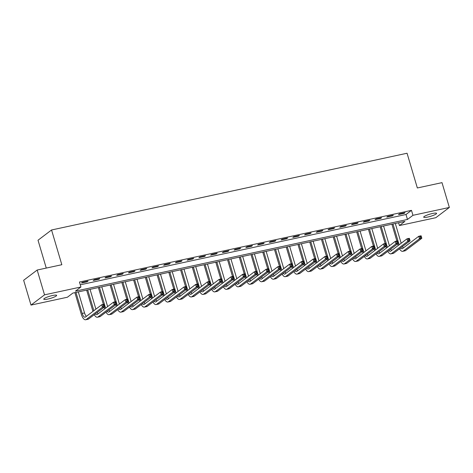 <?xml version="1.0" encoding="UTF-8"?>
<svg xmlns="http://www.w3.org/2000/svg" width="473" height="473" viewBox="0 0 473 473"><rect width="100%" height="100%" fill="white"/><g stroke="black" fill="none" stroke-linecap="round" stroke-linejoin="round"><path stroke-width="0.71" d="M52.55 295.507A6.717 1.135 -16.5 0 1 56.654 295.371A6.717 1.135 -16.5 0 1 47.868 299.048A6.717 1.135 -16.5 0 1 43.764 299.184A6.717 1.135 -16.5 0 1 52.55 295.507M432.482 213.489A6.717 1.135 -16.5 0 1 436.585 213.353A6.717 1.135 -16.5 0 1 427.799 217.03A6.717 1.135 -16.5 0 1 423.696 217.166A6.717 1.135 -16.5 0 1 432.482 213.489M46.265 268.073L38.017 240.225L51.551 229.984L407.058 153.24L417.346 187.97L442.001 182.643L449.35 207.452L435.822 217.692L399.425 225.55L404.912 221.399L72.877 293.077L67.397 297.227L30.999 305.085L44.527 294.845L80.924 286.987L75.438 291.137L407.466 219.46L412.953 215.31L449.35 207.452M398.597 222.759L399.425 225.55M44.527 294.845L37.178 270.036L23.65 280.276L30.999 305.085M80.28 284.811L406 214.5L411.486 210.349L79.452 282.026L80.924 286.987M405.054 212.679L399.413 213.891L398.503 214.582L404.137 213.37L405.054 212.679M393.311 215.209L387.677 216.427L386.76 217.119L392.395 215.901L393.311 215.209M381.569 217.746L375.934 218.964L375.018 219.655L380.653 218.437L381.569 217.746M369.827 220.282L364.192 221.494L363.276 222.186L368.916 220.974L369.827 220.282M358.091 222.813L352.45 224.031L351.54 224.722L357.174 223.504L358.091 222.813M346.348 225.349L340.714 226.567L339.797 227.259L345.432 226.041L346.348 225.349M334.606 227.885L328.971 229.098L328.055 229.789L333.69 228.577L334.606 227.885M322.864 230.416L317.229 231.634L316.313 232.326L321.953 231.108L322.864 230.416M311.122 232.953L305.487 234.17L304.577 234.862L310.211 233.644L311.122 232.953M299.385 235.489L293.751 236.701L292.834 237.393L298.469 236.181L299.385 235.489M287.643 238.02L282.009 239.237L281.092 239.929L286.727 238.711L287.643 238.02M275.901 240.556L270.266 241.774L269.35 242.466L274.99 241.248L275.901 240.556M264.159 243.092L258.524 244.305L257.614 245.002L263.248 243.784L264.159 243.092M252.422 245.623L246.788 246.841L245.871 247.533L251.506 246.315L252.422 245.623M240.68 248.159L235.046 249.377L234.129 250.069L239.764 248.851L240.68 248.159M228.938 250.696L223.303 251.914L222.387 252.606L228.027 251.388L228.938 250.696M217.196 253.226L211.561 254.444L210.651 255.136L216.285 253.918L217.196 253.226M205.459 255.763L199.825 256.981L198.908 257.673L204.543 256.455L205.459 255.763M193.717 258.299L188.083 259.517L187.166 260.209L192.801 258.991L193.717 258.299M181.975 260.83L176.34 262.048L175.424 262.74L181.064 261.522L181.975 260.83M170.233 263.366L164.598 264.584L163.688 265.276L169.322 264.058L170.233 263.366M158.496 265.903L152.862 267.121L151.945 267.813L157.58 266.595L158.496 265.903M146.754 268.433L141.12 269.651L140.203 270.343L145.838 269.125L146.754 268.433M135.012 270.97L129.377 272.188L128.461 272.88L134.101 271.662L135.012 270.97M123.27 273.506L117.635 274.724L116.725 275.416L122.359 274.198L123.27 273.506M111.533 276.037L105.893 277.255L104.982 277.947L110.617 276.735L111.533 276.037M99.791 278.573L94.157 279.791L93.24 280.483L98.875 279.265L99.791 278.573M88.049 281.11L82.414 282.328L81.498 283.02L87.138 281.802L88.049 281.11M37.178 270.036L61.833 264.714L51.551 229.984M411.486 210.349L412.953 215.31M406 214.5L407.466 219.46M404.001 212.903L404.137 213.37M392.259 215.44L392.395 215.901M380.517 217.97L380.653 218.437M368.774 220.507L368.916 220.974M357.038 223.043L357.174 223.504M345.296 225.574L345.432 226.041M333.554 228.11L333.69 228.577M321.811 230.647L321.953 231.108M310.075 233.177L310.211 233.644M298.333 235.714L298.469 236.181M286.591 238.25L286.727 238.711M274.848 240.781L274.99 241.248M263.112 243.317L263.248 243.784M251.37 245.854L251.506 246.315M239.628 248.384L239.764 248.851M227.885 250.921L228.027 251.388M216.149 253.457L216.285 253.918M204.407 255.988L204.543 256.455M192.665 258.524L192.801 258.991M180.923 261.061L181.064 261.522M169.186 263.597L169.322 264.058M157.444 266.128L157.58 266.595M145.702 268.664L145.838 269.125M133.96 271.2L134.101 271.662M122.217 273.731L122.359 274.198M110.481 276.267L110.617 276.735M98.739 278.804L98.875 279.265M86.997 281.334L87.138 281.802M398.213 245.481L397.716 243.814M396.888 241.011L391.91 224.202M395.31 223.469L401.163 243.246M392.962 223.977L399.123 244.789M402.405 246.61A5.25 2.117 -102.2 0 0 403.41 247.893M400.625 247.958A5.25 2.117 -102.2 0 0 402.127 248.763A5.25 2.117 -102.2 0 0 402.488 248.591L418.741 236.293L421.094 235.785L421.827 238.268L405.574 250.566A7.875 3.175 77.8 0 1 405.03 250.82L402.683 251.329A7.875 3.175 77.8 0 1 399.537 248.786M421.378 237.316L421.082 236.323L420.142 236.524L420.438 237.517L421.378 237.316L421.827 238.268L419.48 238.77L403.227 251.074A7.875 3.175 77.8 0 1 402.683 251.329M420.438 237.517L419.48 238.77L418.741 236.293L420.142 236.524M421.082 236.323L421.094 235.785M386.471 248.018L385.974 246.344M385.146 243.542L380.168 226.738M383.568 226.005L389.427 245.777M381.22 226.514L387.381 247.326M390.668 249.147A5.25 2.117 -102.2 0 0 391.674 250.43M388.889 250.495A5.25 2.117 -102.2 0 0 390.385 251.299A5.25 2.117 -102.2 0 0 390.751 251.128L407.005 238.824L409.352 238.321L410.085 240.798L393.832 253.102A7.875 3.175 77.8 0 1 393.288 253.357L390.94 253.865A7.875 3.175 77.8 0 1 387.795 251.323M409.636 239.846L409.34 238.853L408.406 239.06L408.696 240.048L409.636 239.846L410.085 240.798L407.738 241.307L391.484 253.611A7.875 3.175 77.8 0 1 390.94 253.865M408.696 240.048L407.738 241.307L407.005 238.824L408.406 239.06M409.34 238.853L409.352 238.321M374.728 250.548L374.232 248.881M373.404 246.078L368.426 229.275M371.825 228.542L377.685 248.313M369.478 229.044L375.645 249.856M378.926 251.683A5.25 2.117 -102.2 0 0 379.931 252.966M377.147 253.025A5.25 2.117 -102.2 0 0 378.648 253.835A5.25 2.117 -102.2 0 0 379.009 253.664L395.262 241.36L397.61 240.852L398.343 243.335L382.089 255.639A7.875 3.175 77.8 0 1 381.545 255.893L379.198 256.396A7.875 3.175 77.8 0 1 376.053 253.853M397.894 242.383L397.604 241.39L396.664 241.591L396.959 242.584L397.894 242.383L398.343 243.335L395.996 243.843L379.742 256.141A7.875 3.175 77.8 0 1 379.198 256.396M396.959 242.584L395.996 243.843L395.262 241.36L396.664 241.591M397.604 241.39L397.61 240.852M362.986 253.085L362.495 251.417M361.662 248.615L356.683 231.805M360.083 231.072L365.942 250.85M357.736 231.581L363.903 252.393M367.184 254.214A5.25 2.117 -102.2 0 0 368.189 255.497M365.404 255.562A5.25 2.117 -102.2 0 0 366.906 256.366A5.25 2.117 -102.2 0 0 367.267 256.195L383.52 243.897L385.867 243.388L386.607 245.871L370.353 258.169A7.875 3.175 77.8 0 1 369.809 258.424L367.462 258.932A7.875 3.175 77.8 0 1 364.311 256.39M386.157 244.919L385.862 243.926L384.921 244.127L385.217 245.12L386.157 244.919L386.607 245.871L384.259 246.374L368 258.678A7.875 3.175 77.8 0 1 367.462 258.932M385.217 245.12L384.259 246.374L383.52 243.897L384.921 244.127M385.862 243.926L385.867 243.388M351.25 255.621L350.753 253.948M349.925 251.145L344.947 234.342M348.347 233.609L354.2 253.38M346 234.117L352.16 254.929M355.442 256.75A5.25 2.117 -102.2 0 0 356.447 258.033M353.662 258.098A5.25 2.117 -102.2 0 0 355.164 258.902A5.25 2.117 -102.2 0 0 355.525 258.731L371.778 246.427L374.131 245.925L374.864 248.402L358.611 260.706A7.875 3.175 77.8 0 1 358.067 260.96L355.72 261.468A7.875 3.175 77.8 0 1 352.574 258.926M374.415 247.45L374.119 246.457L373.179 246.664L373.475 247.657L374.415 247.45L374.864 248.402L372.517 248.91L356.264 261.214A7.875 3.175 77.8 0 1 355.72 261.468M373.475 247.657L372.517 248.91L371.778 246.427L373.179 246.664M374.119 246.457L374.131 245.925M339.508 258.152L339.011 256.484M338.183 253.682L333.205 236.878M336.605 236.145L342.464 255.917M334.257 236.648L340.418 257.46M343.705 259.287A5.25 2.117 -102.2 0 0 344.705 260.57M341.926 260.629A5.25 2.117 -102.2 0 0 343.422 261.439A5.25 2.117 -102.2 0 0 343.788 261.267L360.042 248.964L362.389 248.455L363.122 250.938L346.869 263.242A7.875 3.175 77.8 0 1 346.325 263.496L343.977 263.999A7.875 3.175 77.8 0 1 340.832 261.457M362.673 249.986L362.377 248.993L361.443 249.194L361.733 250.187L362.673 249.986L363.122 250.938L360.775 251.447L344.521 263.745A7.875 3.175 77.8 0 1 343.977 263.999M361.733 250.187L360.775 251.447L360.042 248.964L361.443 249.194M362.377 248.993L362.389 248.455M327.765 260.688L327.269 259.021M326.441 256.218L321.463 239.415M324.862 238.676L330.722 258.453M322.515 239.184L328.682 259.996M331.963 261.817A5.25 2.117 -102.2 0 0 332.968 263.1M330.184 263.165A5.25 2.117 -102.2 0 0 331.685 263.969A5.25 2.117 -102.2 0 0 332.046 263.798L348.299 251.5L350.647 250.992L351.38 253.475L335.126 265.773A7.875 3.175 77.8 0 1 334.582 266.027L332.235 266.536A7.875 3.175 77.8 0 1 329.09 263.993M350.931 252.523L350.641 251.53L349.701 251.731L349.996 252.724L350.931 252.523L351.38 253.475L349.033 253.977L332.779 266.281A7.875 3.175 77.8 0 1 332.235 266.536M349.996 252.724L349.033 253.977L348.299 251.5L349.701 251.731M350.641 251.53L350.647 250.992M316.023 263.225L315.532 261.551M314.699 258.749L309.72 241.945M313.12 241.212L318.979 260.984M310.773 241.721L316.94 262.533M320.221 264.354A5.25 2.117 -102.2 0 0 321.226 265.637M318.441 265.702A5.25 2.117 -102.2 0 0 319.943 266.506A5.25 2.117 -102.2 0 0 320.304 266.334L336.557 254.031L338.905 253.528L339.644 256.005L323.39 268.309A7.875 3.175 77.8 0 1 322.846 268.563L320.499 269.072A7.875 3.175 77.8 0 1 317.348 266.53M339.194 255.053L338.899 254.06L337.959 254.267L338.254 255.26L339.194 255.053L339.644 256.005L337.29 256.514L321.037 268.818A7.875 3.175 77.8 0 1 320.499 269.072M338.254 255.26L337.29 256.514L336.557 254.031L337.959 254.267M338.899 254.06L338.905 253.528M304.287 265.755L303.79 264.088M302.962 261.285L297.984 244.482M301.384 243.749L307.237 263.52M299.037 244.251L305.197 265.063M308.479 266.89A5.25 2.117 -102.2 0 0 309.484 268.173M306.699 268.232A5.25 2.117 -102.2 0 0 308.201 269.042A5.25 2.117 -102.2 0 0 308.562 268.871L324.815 256.567L327.168 256.059L327.901 258.542L311.648 270.846A7.875 3.175 77.8 0 1 311.104 271.1L308.757 271.608A7.875 3.175 77.8 0 1 305.611 269.06M327.452 257.59L327.156 256.597L326.216 256.798L326.512 257.791L327.452 257.59L327.901 258.542L325.554 259.05L309.301 271.348A7.875 3.175 77.8 0 1 308.757 271.608M326.512 257.791L325.554 259.05L324.815 256.567L326.216 256.798M327.156 256.597L327.168 256.059M292.545 268.292L292.048 266.624M291.22 263.822L286.242 247.018M289.642 246.279L295.501 266.057M287.294 246.788L293.455 267.6M296.742 269.421A5.25 2.117 -102.2 0 0 297.742 270.71M294.957 270.769A5.25 2.117 -102.2 0 0 296.459 271.573A5.25 2.117 -102.2 0 0 296.825 271.407L313.079 259.103L315.426 258.595L316.159 261.078L299.906 273.376A7.875 3.175 77.8 0 1 299.362 273.631L297.014 274.139A7.875 3.175 77.8 0 1 293.869 271.597M315.71 260.126L315.414 259.133L314.48 259.334L314.77 260.327L315.71 260.126L316.159 261.078L313.812 261.581L297.558 273.885A7.875 3.175 77.8 0 1 297.014 274.139M314.77 260.327L313.812 261.581L313.079 259.103L314.48 259.334M315.414 259.133L315.426 258.595M280.802 270.828L280.306 269.155M279.478 266.358L274.5 249.549M277.899 248.816L283.759 268.587M275.552 249.324L281.719 270.136M285 271.957A5.25 2.117 -102.2 0 0 286.005 273.24M283.221 273.305A5.25 2.117 -102.2 0 0 284.722 274.109A5.25 2.117 -102.2 0 0 285.083 273.938L301.336 261.634L303.684 261.131L304.417 263.609L288.163 275.913A7.875 3.175 77.8 0 1 287.619 276.167L285.272 276.675A7.875 3.175 77.8 0 1 282.127 274.133M303.968 262.657L303.678 261.664L302.738 261.871L303.027 262.864L303.968 262.657L304.417 263.609L302.07 264.117L285.816 276.421A7.875 3.175 77.8 0 1 285.272 276.675M303.027 262.864L302.07 264.117L301.336 261.634L302.738 261.871M303.678 261.664L303.684 261.131M269.06 273.359L268.569 271.691M267.736 268.889L262.757 252.085M266.157 251.352L272.016 271.124M263.81 251.855L269.977 272.667M273.258 274.494A5.25 2.117 -102.2 0 0 274.263 275.777M271.478 275.842A5.25 2.117 -102.2 0 0 272.98 276.646A5.25 2.117 -102.2 0 0 273.341 276.474L289.594 264.171L291.942 263.662L292.681 266.145L276.421 278.449A7.875 3.175 77.8 0 1 275.883 278.703L273.536 279.212A7.875 3.175 77.8 0 1 270.385 276.664M292.231 265.193L291.936 264.2L290.996 264.401L291.291 265.394L292.231 265.193L292.681 266.145L290.327 266.654L274.074 278.952A7.875 3.175 77.8 0 1 273.536 279.212M291.291 265.394L290.327 266.654L289.594 264.171L290.996 264.401M291.936 264.2L291.942 263.662M257.324 275.895L256.827 274.228M255.999 271.425L251.021 254.622M254.421 253.883L260.274 273.66M252.068 254.391L258.234 275.203M261.516 277.024A5.25 2.117 -102.2 0 0 262.521 278.313M259.736 278.372A5.25 2.117 -102.2 0 0 261.238 279.176A5.25 2.117 -102.2 0 0 261.599 279.011L277.852 266.707L280.205 266.198L280.938 268.682L264.685 280.98A7.875 3.175 77.8 0 1 264.141 281.234L261.794 281.742A7.875 3.175 77.8 0 1 258.648 279.2M280.489 267.73L280.193 266.737L279.253 266.938L279.549 267.931L280.489 267.73L280.938 268.682L278.591 269.184L262.338 281.488A7.875 3.175 77.8 0 1 261.794 281.742M279.549 267.931L278.591 269.184L277.852 266.707L279.253 266.938M280.193 266.737L280.205 266.198M245.582 278.431L245.085 276.758M244.257 273.962L239.279 257.152M242.679 256.419L248.538 276.191M240.331 256.928L246.492 277.74M249.779 279.561A5.25 2.117 -102.2 0 0 250.779 280.844M247.994 280.909A5.25 2.117 -102.2 0 0 249.496 281.713A5.25 2.117 -102.2 0 0 249.862 281.541L266.116 269.238L268.463 268.735L269.196 271.212L252.943 283.516A7.875 3.175 77.8 0 1 252.399 283.77L250.051 284.279A7.875 3.175 77.8 0 1 246.906 281.737M268.747 270.26L268.451 269.267L267.517 269.474L267.807 270.467L268.747 270.26L269.196 271.212L266.849 271.721L250.595 284.025A7.875 3.175 77.8 0 1 250.051 284.279M267.807 270.467L266.849 271.721L266.116 269.238L267.517 269.474M268.451 269.267L268.463 268.735M233.839 280.962L233.343 279.295M232.515 276.492L227.537 259.689M230.936 258.956L236.796 278.727M228.589 259.458L234.756 280.27M238.037 282.097A5.25 2.117 -102.2 0 0 239.042 283.38M236.258 283.445A5.25 2.117 -102.2 0 0 237.759 284.249A5.25 2.117 -102.2 0 0 238.12 284.078L254.373 271.774L256.721 271.266L257.454 273.749L241.2 286.053A7.875 3.175 77.8 0 1 240.656 286.307L238.309 286.815A7.875 3.175 77.8 0 1 235.164 284.267M257.005 272.797L256.715 271.804L255.775 272.005L256.064 272.998L257.005 272.797L257.454 273.749L255.107 274.257L238.853 286.555A7.875 3.175 77.8 0 1 238.309 286.815M256.064 272.998L255.107 274.257L254.373 271.774L255.775 272.005M256.715 271.804L256.721 271.266M222.097 283.498L221.606 281.831M220.773 279.029L215.794 262.225M219.194 261.486L225.053 281.264M216.847 261.995L223.014 282.807M226.295 284.628A5.25 2.117 -102.2 0 0 227.3 285.917M224.515 285.976A5.25 2.117 -102.2 0 0 226.017 286.78A5.25 2.117 -102.2 0 0 226.378 286.614L242.631 274.31L244.979 273.802L245.718 276.285L229.458 288.583A7.875 3.175 77.8 0 1 228.92 288.843L226.573 289.346A7.875 3.175 77.8 0 1 223.422 286.804M245.268 275.333L244.973 274.34L244.033 274.541L244.328 275.534L245.268 275.333L245.718 276.285L243.364 276.788L227.111 289.092A7.875 3.175 77.8 0 1 226.573 289.346M244.328 275.534L243.364 276.788L242.631 274.31L244.033 274.541M244.973 274.34L244.979 273.802M210.355 286.035L209.864 284.362M209.031 281.565L204.058 264.756M207.458 264.023L213.311 283.794M205.105 264.531L211.271 285.343M214.553 287.164A5.25 2.117 -102.2 0 0 215.558 288.447M212.773 288.512A5.25 2.117 -102.2 0 0 214.275 289.316A5.25 2.117 -102.2 0 0 214.636 289.145L230.889 276.841L233.242 276.338L233.975 278.816L217.722 291.12A7.875 3.175 77.8 0 1 217.178 291.374L214.831 291.882A7.875 3.175 77.8 0 1 211.685 289.34M233.526 277.864L233.23 276.871L232.29 277.077L232.586 278.071L233.526 277.864L233.975 278.816L231.628 279.324L215.375 291.628A7.875 3.175 77.8 0 1 214.831 291.882M232.586 278.071L231.628 279.324L230.889 276.841L232.29 277.077M233.23 276.871L233.242 276.338M198.619 288.565L198.122 286.898M197.294 284.096L192.316 267.292M195.716 266.559L201.575 286.331M193.368 267.068L199.529 287.874M202.816 289.701A5.25 2.117 -102.2 0 0 203.816 290.984M201.031 291.049A5.25 2.117 -102.2 0 0 202.533 291.853A5.25 2.117 -102.2 0 0 202.899 291.681L219.153 279.377L221.5 278.869L222.233 281.352L205.98 293.656A7.875 3.175 77.8 0 1 205.436 293.91L203.088 294.419A7.875 3.175 77.8 0 1 199.943 291.871M221.784 280.4L221.488 279.407L220.548 279.608L220.844 280.601L221.784 280.4L222.233 281.352L219.886 281.861L203.632 294.159A7.875 3.175 77.8 0 1 203.088 294.419M220.844 280.601L219.886 281.861L219.153 279.377L220.548 279.608M221.488 279.407L221.5 278.869M186.876 291.102L186.38 289.435M185.552 286.632L180.574 269.829M183.973 269.09L189.833 288.867M181.626 269.598L187.793 290.41M191.074 292.231A5.25 2.117 -102.2 0 0 192.079 293.52M189.295 293.579A5.25 2.117 -102.2 0 0 190.796 294.383A5.25 2.117 -102.2 0 0 191.157 294.218L207.411 281.914L209.758 281.405L210.491 283.889L194.237 296.187A7.875 3.175 77.8 0 1 193.694 296.447L191.346 296.949A7.875 3.175 77.8 0 1 188.201 294.407M210.042 282.937L209.752 281.943L208.812 282.144L209.101 283.138L210.042 282.937L210.491 283.889L208.144 284.391L191.89 296.695A7.875 3.175 77.8 0 1 191.346 296.949M209.101 283.138L208.144 284.391L207.411 281.914L208.812 282.144M209.752 281.943L209.758 281.405M175.134 293.638L174.643 291.965M173.81 289.169L168.831 272.359M172.231 271.626L178.09 291.403M169.884 272.135L176.051 292.947M179.332 294.768A5.25 2.117 -102.2 0 0 180.337 296.051M177.552 296.116A5.25 2.117 -102.2 0 0 179.054 296.92A5.25 2.117 -102.2 0 0 179.415 296.748L195.668 284.45L198.016 283.942L198.755 286.419L182.495 298.723A7.875 3.175 77.8 0 1 181.957 298.977L179.604 299.486A7.875 3.175 77.8 0 1 176.459 296.943M198.305 285.467L198.01 284.48L197.07 284.681L197.365 285.674L198.305 285.467L198.755 286.419L196.401 286.928L180.148 299.232A7.875 3.175 77.8 0 1 179.604 299.486M197.365 285.674L196.401 286.928L195.668 284.45L197.07 284.681M198.01 284.48L198.016 283.942M163.392 296.169L162.901 294.502M162.068 291.699L157.095 274.896M160.495 274.163L166.348 293.934M158.142 274.671L164.308 295.477M167.59 297.304A5.25 2.117 -102.2 0 0 168.595 298.587M165.81 298.652A5.25 2.117 -102.2 0 0 167.312 299.456A5.25 2.117 -102.2 0 0 167.673 299.285L183.926 286.981L186.279 286.472L187.012 288.956L170.759 301.26A7.875 3.175 77.8 0 1 170.215 301.514L167.868 302.022A7.875 3.175 77.8 0 1 164.722 299.474M186.563 288.004L186.267 287.01L185.327 287.212L185.623 288.205L186.563 288.004L187.012 288.956L184.665 289.464L168.412 301.762A7.875 3.175 77.8 0 1 167.868 302.022M185.623 288.205L184.665 289.464L183.926 286.981L185.327 287.212M186.267 287.01L186.279 286.472M151.656 298.705L151.159 297.038M150.331 294.236L145.353 277.432M148.753 276.693L154.606 296.47M146.405 277.202L152.566 298.014M155.854 299.835A5.25 2.117 -102.2 0 0 156.853 301.124M154.068 301.183A5.25 2.117 -102.2 0 0 155.57 301.987A5.25 2.117 -102.2 0 0 155.936 301.821L172.19 289.517L174.537 289.009L175.27 291.492L159.017 303.79A7.875 3.175 77.8 0 1 158.473 304.05L156.125 304.553A7.875 3.175 77.8 0 1 152.98 302.011M174.821 290.54L174.525 289.547L173.585 289.748L173.881 290.741L174.821 290.54L175.27 291.492L172.923 291.995L156.669 304.299A7.875 3.175 77.8 0 1 156.125 304.553M173.881 290.741L172.923 291.995L172.19 289.517L173.585 289.748M174.525 289.547L174.537 289.009M139.913 301.242L139.417 299.569M138.589 296.772L133.611 279.963M137.01 279.23L142.87 299.007M134.663 279.738L140.83 300.55M144.111 302.371A5.25 2.117 -102.2 0 0 145.116 303.654M142.332 303.719A5.25 2.117 -102.2 0 0 143.833 304.523A5.25 2.117 -102.2 0 0 144.194 304.352L160.448 292.054L162.795 291.545L163.528 294.023L147.274 306.327A7.875 3.175 77.8 0 1 146.731 306.581L144.383 307.089A7.875 3.175 77.8 0 1 141.238 304.547M163.079 293.071L162.789 292.083L161.849 292.284L162.138 293.278L163.079 293.071L163.528 294.023L161.181 294.531L144.927 306.835A7.875 3.175 77.8 0 1 144.383 307.089M162.138 293.278L161.181 294.531L160.448 292.054L161.849 292.284M162.789 292.083L162.795 291.545M128.171 303.772L127.68 302.105M126.847 299.303L121.868 282.499M125.268 281.766L131.127 301.538M122.921 282.275L129.088 303.081M132.369 304.908A5.25 2.117 -102.2 0 0 133.374 306.191M130.589 306.256A5.25 2.117 -102.2 0 0 132.091 307.06A5.25 2.117 -102.2 0 0 132.452 306.888L148.705 294.584L151.053 294.076L151.792 296.559L135.532 308.863A7.875 3.175 77.8 0 1 134.994 309.117L132.641 309.626A7.875 3.175 77.8 0 1 129.496 307.078M151.342 295.607L151.047 294.614L150.107 294.821L150.402 295.808L151.342 295.607L151.792 296.559L149.438 297.068L133.185 309.372A7.875 3.175 77.8 0 1 132.641 309.626M150.402 295.808L149.438 297.068L148.705 294.584L150.107 294.821M151.047 294.614L151.053 294.076M116.429 306.309L115.938 304.642M115.105 301.839L110.132 285.036M113.532 284.303L119.385 304.074M111.179 284.805L117.345 305.617M120.627 307.438A5.25 2.117 -102.2 0 0 121.632 308.727M118.847 308.786A5.25 2.117 -102.2 0 0 120.349 309.59A5.25 2.117 -102.2 0 0 120.71 309.425L136.963 297.121L139.316 296.612L140.049 299.096L123.796 311.394A7.875 3.175 77.8 0 1 123.252 311.654L120.905 312.156A7.875 3.175 77.8 0 1 117.759 309.614M139.6 298.144L139.304 297.15L138.364 297.351L138.66 298.345L139.6 298.144L140.049 299.096L137.702 299.598L121.449 311.902A7.875 3.175 77.8 0 1 120.905 312.156M138.66 298.345L137.702 299.598L136.963 297.121L138.364 297.351M139.304 297.15L139.316 296.612M104.693 308.845L104.196 307.172M103.368 304.375L98.39 287.566M101.79 286.833L107.643 306.61M99.442 287.342L105.603 308.154M108.885 309.975A5.25 2.117 -102.2 0 0 109.89 311.258M107.105 311.323A5.25 2.117 -102.2 0 0 108.607 312.127A5.25 2.117 -102.2 0 0 108.967 311.955L125.227 299.657L127.574 299.149L128.307 301.626L112.054 313.93A7.875 3.175 77.8 0 1 111.51 314.184L109.162 314.693A7.875 3.175 77.8 0 1 106.017 312.15M127.858 300.674L127.562 299.687L126.622 299.888L126.918 300.881L127.858 300.674L128.307 301.626L125.96 302.135L109.706 314.439A7.875 3.175 77.8 0 1 109.162 314.693M126.918 300.881L125.96 302.135L125.227 299.657L126.622 299.888M127.562 299.687L127.574 299.149M92.95 311.382L86.648 290.103M90.047 289.37L95.907 309.141M87.7 289.878L93.867 310.684M97.148 312.511A5.25 2.117 -102.2 0 0 98.153 313.794M95.369 313.859A5.25 2.117 -102.2 0 0 96.87 314.663A5.25 2.117 -102.2 0 0 97.231 314.492L113.485 302.188L115.832 301.679L116.565 304.163L100.311 316.467A7.875 3.175 77.8 0 1 99.768 316.721L97.42 317.229A7.875 3.175 77.8 0 1 94.275 314.681M116.116 303.211L115.826 302.217L114.886 302.424L115.176 303.412L116.116 303.211L116.565 304.163L114.218 304.671L97.964 316.975A7.875 3.175 77.8 0 1 97.42 317.229M115.176 303.412L114.218 304.671L113.485 302.188L114.886 302.424M115.826 302.217L115.832 301.679M75.958 292.409L82.19 313.451A5.25 2.117 -102.2 0 0 85.128 317.194A5.25 2.117 -102.2 0 0 85.489 317.028L101.742 304.724L104.09 304.216L104.829 306.699L102.475 307.202L86.222 319.506A7.875 3.175 77.8 0 1 85.678 319.76A7.875 3.175 77.8 0 1 81.279 314.143L74.905 292.639M78.305 291.906L84.537 312.943A5.25 2.117 -102.2 0 0 86.411 316.331M104.379 305.747L104.084 304.754L103.144 304.955L103.439 305.948L104.379 305.747L104.829 306.699L88.569 318.997A7.875 3.175 77.8 0 1 88.031 319.257L85.678 319.76M103.439 305.948L102.475 307.202L101.742 304.724L103.144 304.955M104.084 304.754L104.09 304.216M405.574 250.566L403.227 251.074M393.832 253.102L391.484 253.611M382.089 255.639L379.742 256.141M370.353 258.169L368 258.678M358.611 260.706L356.264 261.214M346.869 263.242L344.521 263.745M335.126 265.773L332.779 266.281M323.39 268.309L321.037 268.818M311.648 270.846L309.301 271.348M299.906 273.376L297.558 273.885M288.163 275.913L285.816 276.421M276.421 278.449L274.074 278.952M264.685 280.98L262.338 281.488M252.943 283.516L250.595 284.025M241.2 286.053L238.853 286.555M229.458 288.583L227.111 289.092M217.722 291.12L215.375 291.628M205.98 293.656L203.632 294.159M194.237 296.187L191.89 296.695M182.495 298.723L180.148 299.232M170.759 301.26L168.412 301.762M159.017 303.79L156.669 304.299M147.274 306.327L144.927 306.835M135.532 308.863L133.185 309.372M123.796 311.394L121.449 311.902M112.054 313.93L109.706 314.439M100.311 316.467L97.964 316.975M84.537 312.943L82.19 313.451M88.569 318.997L86.222 319.506"/></g></svg>
